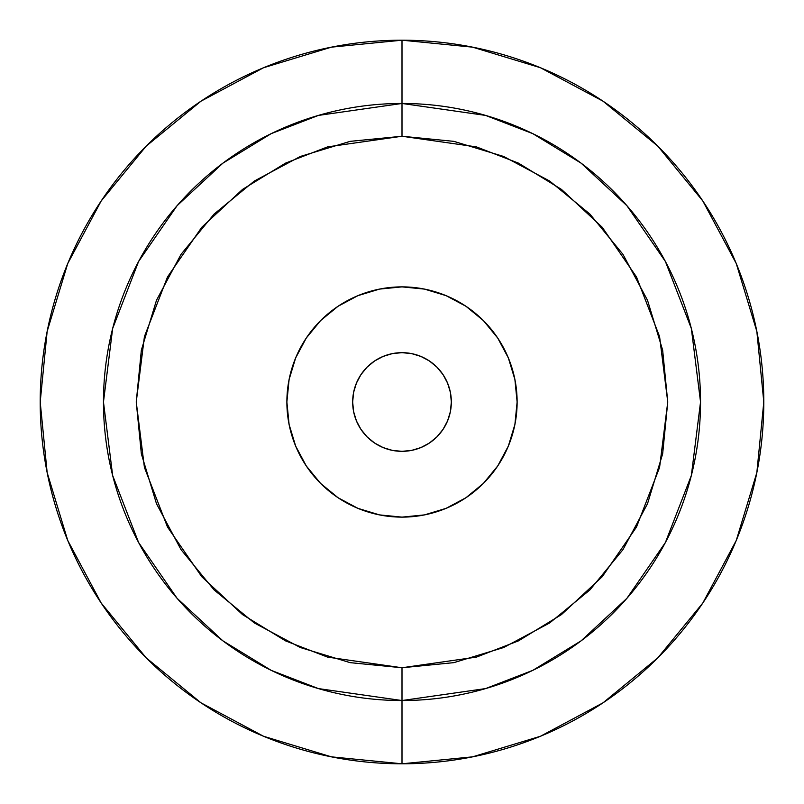 <?xml version="1.0" encoding="UTF-8"?>
<svg xmlns="http://www.w3.org/2000/svg" width="804" height="804" viewBox="0 0 804 804"><rect width="100%" height="100%" fill="white"/><g stroke="black" fill="none" stroke-linecap="round" stroke-linejoin="round"><path stroke-width="1.21" d="M402 517.123A115.123 115.123 0 0 1 286.877 402A115.123 115.123 0 0 1 402 286.877A115.123 115.123 0 0 1 517.123 402A115.123 115.123 0 0 1 402 517.123L424.462 514.902L446.049 508.359L465.958 497.716L483.405 483.405L497.716 465.958L508.359 446.049L514.902 424.462L517.123 402L514.902 379.538L508.359 357.951L497.716 338.042L483.405 320.595L465.958 306.284L446.049 295.641L424.462 289.098L402 286.877L379.538 289.098L357.951 295.641L338.042 306.284L320.595 320.595L306.284 338.042L295.641 357.951L289.098 379.538L286.877 402L289.098 424.462L295.641 446.049L306.284 465.958L320.595 483.405L338.042 497.716L357.951 508.359L379.538 514.902L402 517.123M402 451.335A49.335 49.335 0 0 1 352.665 402A49.335 49.335 0 0 1 402 352.665A49.335 49.335 0 0 1 451.335 402A49.335 49.335 0 0 1 402 451.335L411.628 450.391L420.884 447.577L429.406 443.024L436.884 436.884L443.024 429.406L447.577 420.884L450.391 411.628L451.335 402L450.391 392.372L447.577 383.116L443.024 374.594L436.884 367.116L429.406 360.976L420.884 356.423L411.628 353.609L402 352.665L392.372 353.609L383.116 356.423L374.594 360.976L367.116 367.116L360.976 374.594L356.423 383.116L353.609 392.372L352.665 402L353.609 411.628L356.423 420.884L360.976 429.406L367.116 436.884L374.594 443.024L383.116 447.577L392.372 450.391L402 451.335M402 40.2L402 103.465A298.535 298.535 0 0 1 700.535 402A298.535 298.535 0 0 1 402 700.535L402 763.8A361.8 361.8 0 0 0 763.8 402A361.8 361.8 0 0 0 402 40.2A361.8 361.8 0 0 0 40.2 402A361.8 361.8 0 0 0 402 763.8L402 700.535L485.586 688.586L532.821 670.345L581.121 640.828L626.919 598.297L665.41 542.489L691.35 475.486L700.535 402L691.35 328.514L665.41 261.511L626.919 205.703L581.121 163.172L532.821 133.655L485.586 115.414L402 103.465L402 136.248L476.41 146.881L518.449 163.122L561.453 189.392L602.226 227.261L636.487 276.938L659.581 336.585L667.752 402L659.581 467.415L636.487 527.062L602.226 576.739L561.453 614.608L518.449 640.878L476.41 657.119L402 667.752L402 700.535L402 667.752L327.59 657.119L285.551 640.878L242.547 614.608L201.774 576.739L167.513 527.062L144.418 467.415L136.248 402L144.418 336.585L167.513 276.938L201.774 227.261L242.547 189.392L285.551 163.122L327.59 146.881L402 136.248L402 103.465L318.414 115.414L271.179 133.655L222.879 163.172L177.081 205.703L138.589 261.511L112.65 328.514L103.465 402L112.65 475.486L138.589 542.489L177.081 598.297L222.879 640.828L271.179 670.345L318.414 688.586L402 700.535A298.535 298.535 0 0 1 103.465 402A298.535 298.535 0 0 1 402 103.465L402 40.2L331.419 47.155L263.541 67.737L200.99 101.173L146.167 146.167L101.173 200.99L67.737 263.541L47.155 331.419L40.2 402L47.155 472.581L67.737 540.459L101.173 603.01L146.167 657.833L200.99 702.827L263.541 736.263L331.419 756.845L402 763.8L472.581 756.845L540.459 736.263L603.01 702.827L657.833 657.833L702.827 603.01L736.263 540.459L756.845 472.581L763.8 402L756.845 331.419L736.263 263.541L702.827 200.99L657.833 146.167L603.01 101.173L540.459 67.737L472.581 47.155L402 40.2M402 667.752L350.152 662.647L300.304 647.521L254.355 622.969L214.085 589.915L181.031 549.645L156.478 503.696L141.353 453.848L136.248 402L141.353 350.152L156.478 300.304L181.031 254.355L214.085 214.085L254.355 181.031L300.304 156.478L350.152 141.353L402 136.248L453.848 141.353L503.696 156.478L549.645 181.031L589.915 214.085L622.969 254.355L647.521 300.304L662.647 350.152L667.752 402L662.647 453.848L647.521 503.696L622.969 549.645L589.915 589.915L549.645 622.969L503.696 647.521L453.848 662.647L402 667.752"/></g></svg>
